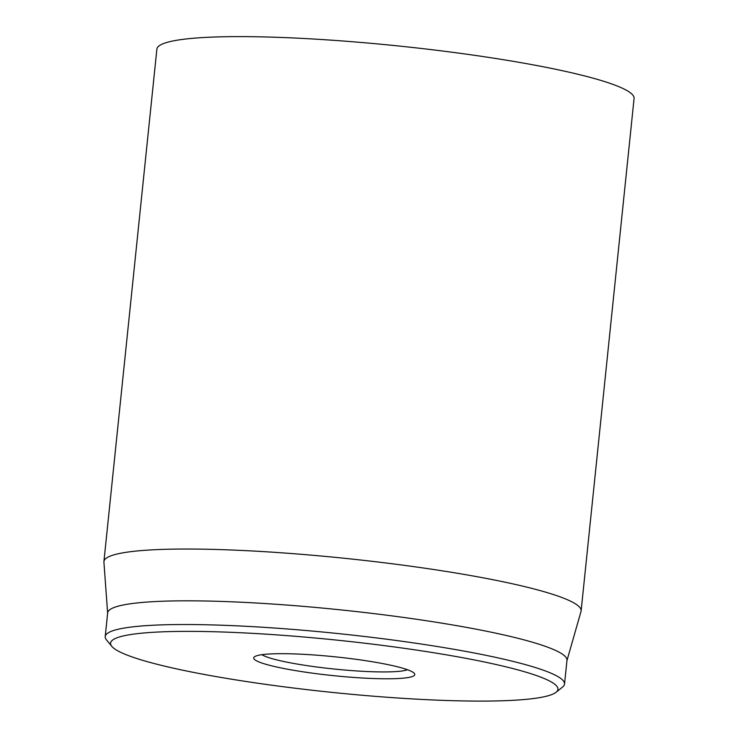 <?xml version="1.0" encoding="UTF-8"?>
<svg xmlns="http://www.w3.org/2000/svg" width="738" height="738" viewBox="0 0 738 738"><rect width="100%" height="100%" fill="white"/><g stroke="black" fill="none" stroke-linecap="round" stroke-linejoin="round"><path stroke-width="1.11" d="M581.129 610.87L634.08 98.458A239.878 27.989 -174.1 0 0 368.013 43.053A239.878 27.989 -174.1 0 0 156.88 49.142L103.92 561.563A239.878 27.989 5.9 0 1 315.061 555.474A239.878 27.989 5.9 0 1 581.129 610.87A239.878 27.989 5.9 0 1 581.018 611.442L566.95 660.621M407.441 669.735A74.962 8.745 5.9 0 1 343.456 669.92A74.962 8.745 5.9 0 1 261.907 654.689M343.53 676.617A80.959 9.446 -174.1 0 0 414.341 673.397A80.959 9.446 -174.1 0 0 335.227 656.838A80.959 9.446 -174.1 0 0 254.398 656.866A80.959 9.446 -174.1 0 0 343.53 676.617M308.512 637.411A224.878 26.236 5.9 0 1 556.083 692.262A224.878 26.236 5.9 0 1 331.565 692.336A224.878 26.236 5.9 0 1 111.798 646.35A224.878 26.236 5.9 0 1 308.512 637.411M556.083 692.262L562.614 687.032A230.883 26.937 -174.1 0 0 564.524 684.043A230.883 26.937 -174.1 0 0 308.438 630.722A230.883 26.937 -174.1 0 0 105.211 636.58A230.883 26.937 -174.1 0 0 106.484 639.892L111.798 646.35M564.524 684.043L566.978 660.344A230.883 26.937 -174.1 0 0 340.089 609.819A230.883 26.937 -174.1 0 0 107.665 612.881L105.211 636.58M107.637 613.158L103.92 562.144A239.878 27.989 5.9 0 1 103.92 561.563"/></g></svg>
